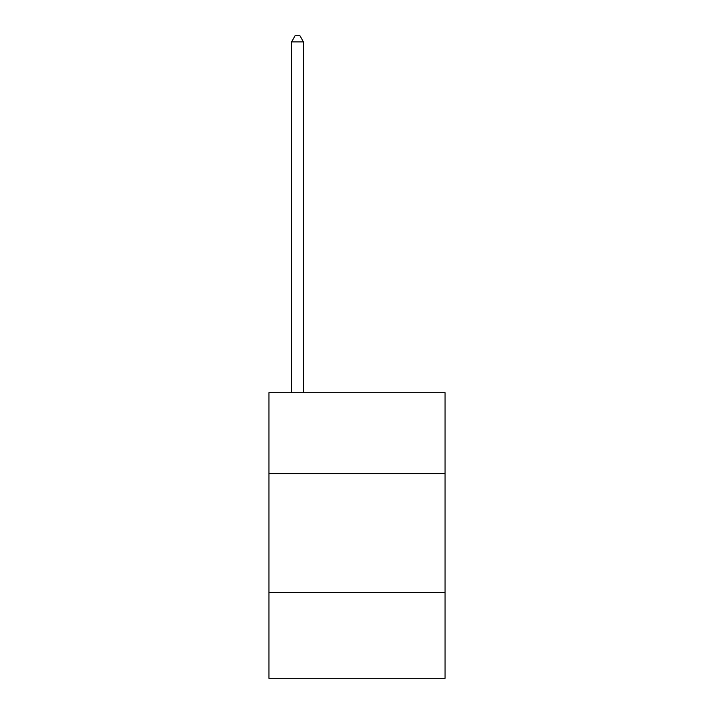 <?xml version="1.0" encoding="UTF-8"?>
<svg xmlns="http://www.w3.org/2000/svg" width="714" height="714" viewBox="0 0 714 714"><rect width="100%" height="100%" fill="white"/><g stroke="black" fill="none" stroke-linecap="round" stroke-linejoin="round"><path stroke-width="1.07" d="M445.063 473.623L445.063 392.7L268.937 392.7L268.937 473.623L445.063 473.623L445.063 678.3L268.937 678.3L268.937 473.623M445.063 592.62L268.937 592.62M303.45 392.7L303.45 41.885L291.553 41.885L291.553 392.7M291.553 41.885L295.123 35.7L299.88 35.7L303.45 41.885"/></g></svg>
